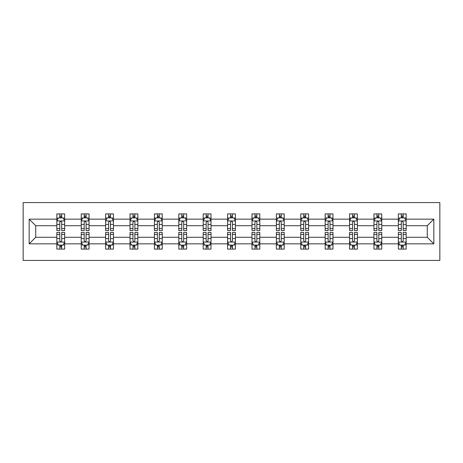 <?xml version="1.0" encoding="UTF-8"?>
<svg xmlns="http://www.w3.org/2000/svg" width="463" height="463" viewBox="0 0 463 463"><rect width="100%" height="100%" fill="white"/><g stroke="black" fill="none" stroke-linecap="round" stroke-linejoin="round"><path stroke-width="0.69" d="M23.15 260.426L439.85 260.426L439.85 202.574L23.15 202.574L23.15 260.426M406.155 243.851L406.155 237.287L427.262 237.287L433.831 243.851L406.155 243.851L406.155 249.088L403.186 249.088L403.186 245.101M398.336 243.851L381.761 243.851L381.761 237.287L398.336 237.287L398.336 249.088L406.155 249.088L406.155 244.915L404.685 244.915M381.761 243.851L381.761 249.088L378.792 249.088L378.792 245.101M373.942 243.851L357.372 243.851L357.372 237.287L373.942 237.287L373.942 249.088L381.761 249.088L381.761 244.915L380.291 244.915M357.372 243.851L357.372 249.088L354.398 249.088L354.398 245.101M349.553 243.851L332.978 243.851L332.978 237.287L349.553 237.287L349.553 249.088L357.372 249.088L357.372 244.915L355.902 244.915M332.978 243.851L332.978 249.088L330.009 249.088L330.009 245.101M325.159 243.851L308.584 243.851L308.584 237.287L325.159 237.287L325.159 249.088L332.978 249.088L332.978 244.915L331.508 244.915M308.584 243.851L308.584 249.088L305.615 249.088L305.615 245.101M300.765 243.851L284.195 243.851L284.195 237.287L300.765 237.287L300.765 249.088L308.584 249.088L308.584 244.915L307.114 244.915M284.195 243.851L284.195 249.088L281.22 249.088L281.22 245.101M276.376 243.851L259.801 243.851L259.801 237.287L276.376 237.287L276.376 249.088L284.195 249.088L284.195 244.915L282.725 244.915M259.801 243.851L259.801 249.088L256.832 249.088L256.832 245.101M251.982 243.851L235.407 243.851L235.407 237.287L251.982 237.287L251.982 249.088L259.801 249.088L259.801 244.915L258.331 244.915M235.407 243.851L235.407 249.088L232.438 249.088L232.438 245.101M227.593 243.851L211.018 243.851L211.018 237.287L227.593 237.287L227.593 249.088L235.407 249.088L235.407 244.915L233.937 244.915M211.018 243.851L211.018 249.088L208.043 249.088L208.043 245.101M203.199 243.851L186.624 243.851L186.624 237.287L203.199 237.287L203.199 249.088L211.018 249.088L211.018 244.915L209.548 244.915M186.624 243.851L186.624 249.088L183.655 249.088L183.655 245.101M178.805 243.851L162.235 243.851L162.235 237.287L178.805 237.287L178.805 249.088L186.624 249.088L186.624 244.915L185.154 244.915M162.235 243.851L162.235 249.088L159.26 249.088L159.26 245.101M154.416 243.851L137.841 243.851L137.841 237.287L154.416 237.287L154.416 249.088L162.235 249.088L162.235 244.915L160.765 244.915M137.841 243.851L137.841 249.088L134.872 249.088L134.872 245.101M130.022 243.851L113.447 243.851L113.447 237.287L130.022 237.287L130.022 249.088L137.841 249.088L137.841 244.915L136.371 244.915M113.447 243.851L113.447 249.088L110.478 249.088L110.478 245.101M105.628 243.851L89.058 243.851L89.058 237.287L105.628 237.287L105.628 249.088L113.447 249.088L113.447 244.915L111.977 244.915M89.058 243.851L89.058 249.088L86.083 249.088L86.083 245.101M81.239 243.851L64.664 243.851L64.664 237.287L81.239 237.287L81.239 249.088L89.058 249.088L89.058 244.915L87.588 244.915M64.664 243.851L64.664 249.088L61.695 249.088L61.695 245.101M56.845 243.851L29.169 243.851L29.169 219.149L56.845 219.149L56.845 225.713L35.738 225.713L35.738 237.287L56.845 237.287L56.845 249.088L64.664 249.088L64.664 244.915L63.194 244.915M58.315 218.085L56.845 218.085L56.845 213.912L56.845 219.149M59.814 217.899L59.814 213.912L56.845 213.912L64.664 213.912L64.664 219.149L81.239 219.149L81.239 213.912L89.058 213.912L89.058 219.149L105.628 219.149L105.628 213.912L113.447 213.912L113.447 219.149L130.022 219.149L130.022 213.912L137.841 213.912L137.841 219.149L154.416 219.149L154.416 213.912L162.235 213.912L162.235 219.149L178.805 219.149L178.805 213.912L186.624 213.912L186.624 219.149L203.199 219.149L203.199 213.912L211.018 213.912L211.018 219.149L227.593 219.149L227.593 213.912L235.407 213.912L235.407 219.149L251.982 219.149L251.982 213.912L259.801 213.912L259.801 219.149L276.376 219.149L276.376 213.912L284.195 213.912L284.195 219.149L300.765 219.149L300.765 213.912L308.584 213.912L308.584 219.149L325.159 219.149L325.159 213.912L332.978 213.912L332.978 219.149L349.553 219.149L349.553 213.912L357.372 213.912L357.372 219.149L373.942 219.149L373.942 213.912L381.761 213.912L381.761 219.149L398.336 219.149L398.336 213.912L406.155 213.912L406.155 219.149L433.831 219.149L433.831 243.851M398.336 219.149L398.336 225.713L381.761 225.713L381.761 219.149M373.942 219.149L373.942 225.713L357.372 225.713L357.372 219.149M349.553 219.149L349.553 225.713L332.978 225.713L332.978 219.149M325.159 219.149L325.159 225.713L308.584 225.713L308.584 219.149M300.765 219.149L300.765 225.713L284.195 225.713L284.195 219.149M276.376 219.149L276.376 225.713L259.801 225.713L259.801 219.149M251.982 219.149L251.982 225.713L235.407 225.713L235.407 219.149M227.593 219.149L227.593 225.713L211.018 225.713L211.018 219.149M203.199 219.149L203.199 225.713L186.624 225.713L186.624 219.149M178.805 219.149L178.805 225.713L162.235 225.713L162.235 219.149M154.416 219.149L154.416 225.713L137.841 225.713L137.841 219.149M130.022 219.149L130.022 225.713L113.447 225.713L113.447 219.149M105.628 219.149L105.628 225.713L89.058 225.713L89.058 219.149M81.239 219.149L81.239 225.713L64.664 225.713L64.664 219.149M29.169 219.149L35.738 225.713M427.262 237.287L427.262 225.713L406.155 225.713L406.155 219.149M401.305 217.818L403.186 217.818M376.917 217.818L378.792 217.818M352.522 217.818L354.398 217.818M328.128 217.818L330.009 217.818M303.74 217.818L305.615 217.818M279.345 217.818L281.22 217.818M254.957 217.818L256.832 217.818M230.562 217.818L232.438 217.818M206.168 217.818L208.043 217.818M181.78 217.818L183.655 217.818M157.385 217.818L159.26 217.818M132.991 217.818L134.872 217.818M108.602 217.818L110.478 217.818M84.208 217.818L86.083 217.818M59.814 217.818L61.695 217.818M59.814 245.182L61.695 245.182M84.208 245.182L86.083 245.182M108.602 245.182L110.478 245.182M132.991 245.182L134.872 245.182M157.385 245.182L159.26 245.182M181.78 245.182L183.655 245.182M206.168 245.182L208.043 245.182M230.562 245.182L232.438 245.182M254.957 245.182L256.832 245.182M279.345 245.182L281.22 245.182M303.74 245.182L305.615 245.182M328.128 245.182L330.009 245.182M352.522 245.182L354.398 245.182M376.917 245.182L378.792 245.182M401.305 245.182L403.186 245.182M35.738 237.287L29.169 243.851M433.831 219.149L427.262 225.713M61.695 215.943L59.814 215.943M56.845 228.6L56.845 230.562L59.814 230.562L59.814 228.6L56.845 228.6L56.845 225.713M64.664 225.713L64.664 230.562L61.695 230.562L61.695 222.194C61.07 220.99 60.445 220.99 59.814 222.194L59.814 228.6M63.194 218.085L64.664 218.085L64.664 213.912L61.695 213.912L61.695 217.899M64.664 221.025L63.101 217.899L58.407 217.899L56.845 221.025M59.814 247.057L61.695 247.057M64.664 234.4L64.664 232.438L61.695 232.438L61.695 234.4L64.664 234.4L64.664 237.287M56.845 237.287L56.845 232.438L59.814 232.438L59.814 240.806C60.439 242.01 61.064 242.01 61.695 240.806L61.695 234.4M58.315 244.915L56.845 244.915L56.845 249.088L59.814 249.088L59.814 245.101M56.845 241.975L58.407 245.101L63.101 245.101L64.664 241.975M86.083 215.943L84.208 215.943M82.709 218.085L81.239 218.085L81.239 213.912L84.208 213.912L84.208 217.899M81.239 228.6L81.239 230.562L84.208 230.562L84.208 228.6L81.239 228.6L81.239 225.713M89.058 225.713L89.058 230.562L86.083 230.562L86.083 222.194C85.458 220.99 84.833 220.99 84.208 222.194L84.208 228.6M87.588 218.085L89.058 218.085L89.058 213.912L86.083 213.912L86.083 217.899M89.058 221.025L87.49 217.899L82.802 217.899L81.239 221.025M110.478 215.943L108.602 215.943M107.098 218.085L105.628 218.085L105.628 213.912L108.602 213.912L108.602 217.899M105.628 228.6L105.628 230.562L108.602 230.562L108.602 228.6L105.628 228.6L105.628 225.713M113.447 225.713L113.447 230.562L110.478 230.562L110.478 222.194C109.853 220.99 109.227 220.99 108.602 222.194L108.602 228.6M111.977 218.085L113.447 218.085L113.447 213.912L110.478 213.912L110.478 217.899M113.447 221.025L111.884 217.899L107.196 217.899L105.628 221.025M84.208 247.057L86.083 247.057M89.058 234.4L89.058 232.438L86.083 232.438L86.083 234.4L89.058 234.4L89.058 237.287M81.239 237.287L81.239 232.438L84.208 232.438L84.208 240.806C84.833 242.01 85.458 242.01 86.083 240.806L86.083 234.4M82.709 244.915L81.239 244.915L81.239 249.088L84.208 249.088L84.208 245.101M81.239 241.975L82.802 245.101L87.49 245.101L89.058 241.975M108.602 247.057L110.478 247.057M113.447 234.4L113.447 232.438L110.478 232.438L110.478 234.4L113.447 234.4L113.447 237.287M105.628 237.287L105.628 232.438L108.602 232.438L108.602 240.806C109.227 242.01 109.853 242.01 110.478 240.806L110.478 234.4M107.098 244.915L105.628 244.915L105.628 249.088L108.602 249.088L108.602 245.101M105.628 241.975L107.196 245.101L111.884 245.101L113.447 241.975M134.872 215.943L132.991 215.943M131.492 218.085L130.022 218.085L130.022 213.912L132.991 213.912L132.991 217.899M130.022 228.6L130.022 230.562L132.991 230.562L132.991 228.6L130.022 228.6L130.022 225.713M137.841 225.713L137.841 230.562L134.872 230.562L134.872 222.194C134.247 220.99 133.622 220.99 132.991 222.194L132.991 228.6M136.371 218.085L137.841 218.085L137.841 213.912L134.872 213.912L134.872 217.899M137.841 221.025L136.278 217.899L131.585 217.899L130.022 221.025M132.991 247.057L134.872 247.057M137.841 234.4L137.841 232.438L134.872 232.438L134.872 234.4L137.841 234.4L137.841 237.287M130.022 237.287L130.022 232.438L132.991 232.438L132.991 240.806C133.616 242.01 134.241 242.01 134.872 240.806L134.872 234.4M131.492 244.915L130.022 244.915L130.022 249.088L132.991 249.088L132.991 245.101M130.022 241.975L131.585 245.101L136.278 245.101L137.841 241.975M159.26 215.943L157.385 215.943M155.886 218.085L154.416 218.085L154.416 213.912L157.385 213.912L157.385 217.899M154.416 228.6L154.416 230.562L157.385 230.562L157.385 228.6L154.416 228.6L154.416 225.713M162.235 225.713L162.235 230.562L159.26 230.562L159.26 222.194C158.635 220.99 158.01 220.99 157.385 222.194L157.385 228.6M160.765 218.085L162.235 218.085L162.235 213.912L159.26 213.912L159.26 217.899M162.235 221.025L160.667 217.899L155.979 217.899L154.416 221.025M157.385 247.057L159.26 247.057M162.235 234.4L162.235 232.438L159.26 232.438L159.26 234.4L162.235 234.4L162.235 237.287M154.416 237.287L154.416 232.438L157.385 232.438L157.385 240.806C158.01 242.01 158.635 242.01 159.26 240.806L159.26 234.4M155.886 244.915L154.416 244.915L154.416 249.088L157.385 249.088L157.385 245.101M154.416 241.975L155.979 245.101L160.667 245.101L162.235 241.975M183.655 215.943L181.78 215.943M180.275 218.085L178.805 218.085L178.805 213.912L181.78 213.912L181.78 217.899M178.805 228.6L178.805 230.562L181.78 230.562L181.78 228.6L178.805 228.6L178.805 225.713M186.624 225.713L186.624 230.562L183.655 230.562L183.655 222.194C183.03 220.99 182.405 220.99 181.78 222.194L181.78 228.6M185.154 218.085L186.624 218.085L186.624 213.912L183.655 213.912L183.655 217.899M186.624 221.025L185.061 217.899L180.367 217.899L178.805 221.025M181.78 247.057L183.655 247.057M186.624 234.4L186.624 232.438L183.655 232.438L183.655 234.4L186.624 234.4L186.624 237.287M178.805 237.287L178.805 232.438L181.78 232.438L181.78 240.806C182.405 242.01 183.03 242.01 183.655 240.806L183.655 234.4M180.275 244.915L178.805 244.915L178.805 249.088L181.78 249.088L181.78 245.101M178.805 241.975L180.367 245.101L185.061 245.101L186.624 241.975M208.043 215.943L206.168 215.943M204.669 218.085L203.199 218.085L203.199 213.912L206.168 213.912L206.168 217.899M203.199 228.6L203.199 230.562L206.168 230.562L206.168 228.6L203.199 228.6L203.199 225.713M211.018 225.713L211.018 230.562L208.043 230.562L208.043 222.194C207.424 220.99 206.793 220.99 206.168 222.194L206.168 228.6M209.548 218.085L211.018 218.085L211.018 213.912L208.043 213.912L208.043 217.899M211.018 221.025L209.455 217.899L204.762 217.899L203.199 221.025M206.168 247.057L208.043 247.057M211.018 234.4L211.018 232.438L208.043 232.438L208.043 234.4L211.018 234.4L211.018 237.287M203.199 237.287L203.199 232.438L206.168 232.438L206.168 240.806C206.793 242.01 207.418 242.01 208.043 240.806L208.043 234.4M204.669 244.915L203.199 244.915L203.199 249.088L206.168 249.088L206.168 245.101M203.199 241.975L204.762 245.101L209.455 245.101L211.018 241.975M232.438 215.943L230.562 215.943M229.063 218.085L227.593 218.085L227.593 213.912L230.562 213.912L230.562 217.899M227.593 228.6L227.593 230.562L230.562 230.562L230.562 228.6L227.593 228.6L227.593 225.713M235.407 225.713L235.407 230.562L232.438 230.562L232.438 222.194C231.813 220.99 231.187 220.99 230.562 222.194L230.562 228.6M233.937 218.085L235.407 218.085L235.407 213.912L232.438 213.912L232.438 217.899M235.407 221.025L233.844 217.899L229.156 217.899L227.593 221.025M230.562 247.057L232.438 247.057M235.407 234.4L235.407 232.438L232.438 232.438L232.438 234.4L235.407 234.4L235.407 237.287M227.593 237.287L227.593 232.438L230.562 232.438L230.562 240.806C231.187 242.01 231.813 242.01 232.438 240.806L232.438 234.4M229.063 244.915L227.593 244.915L227.593 249.088L230.562 249.088L230.562 245.101M227.593 241.975L229.156 245.101L233.844 245.101L235.407 241.975M256.832 215.943L254.957 215.943M253.452 218.085L251.982 218.085L251.982 213.912L254.957 213.912L254.957 217.899M251.982 228.6L251.982 230.562L254.957 230.562L254.957 228.6L251.982 228.6L251.982 225.713M259.801 225.713L259.801 230.562L256.832 230.562L256.832 222.194C256.207 220.99 255.582 220.99 254.957 222.194L254.957 228.6M258.331 218.085L259.801 218.085L259.801 213.912L256.832 213.912L256.832 217.899M259.801 221.025L258.238 217.899L253.545 217.899L251.982 221.025M254.957 247.057L256.832 247.057M259.801 234.4L259.801 232.438L256.832 232.438L256.832 234.4L259.801 234.4L259.801 237.287M251.982 237.287L251.982 232.438L254.957 232.438L254.957 240.806C255.576 242.01 256.207 242.01 256.832 240.806L256.832 234.4M253.452 244.915L251.982 244.915L251.982 249.088L254.957 249.088L254.957 245.101M251.982 241.975L253.545 245.101L258.238 245.101L259.801 241.975M281.22 215.943L279.345 215.943M277.846 218.085L276.376 218.085L276.376 213.912L279.345 213.912L279.345 217.899M276.376 228.6L276.376 230.562L279.345 230.562L279.345 228.6L276.376 228.6L276.376 225.713M284.195 225.713L284.195 230.562L281.22 230.562L281.22 222.194C280.595 220.99 279.97 220.99 279.345 222.194L279.345 228.6M282.725 218.085L284.195 218.085L284.195 213.912L281.22 213.912L281.22 217.899M284.195 221.025L282.633 217.899L277.939 217.899L276.376 221.025M279.345 247.057L281.22 247.057M284.195 234.4L284.195 232.438L281.22 232.438L281.22 234.4L284.195 234.4L284.195 237.287M276.376 237.287L276.376 232.438L279.345 232.438L279.345 240.806C279.97 242.01 280.595 242.01 281.22 240.806L281.22 234.4M277.846 244.915L276.376 244.915L276.376 249.088L279.345 249.088L279.345 245.101M276.376 241.975L277.939 245.101L282.633 245.101L284.195 241.975M305.615 215.943L303.74 215.943M302.235 218.085L300.765 218.085L300.765 213.912L303.74 213.912L303.74 217.899M300.765 228.6L300.765 230.562L303.74 230.562L303.74 228.6L300.765 228.6L300.765 225.713M308.584 225.713L308.584 230.562L305.615 230.562L305.615 222.194C304.99 220.99 304.365 220.99 303.74 222.194L303.74 228.6M307.114 218.085L308.584 218.085L308.584 213.912L305.615 213.912L305.615 217.899M308.584 221.025L307.021 217.899L302.333 217.899L300.765 221.025M303.74 247.057L305.615 247.057M308.584 234.4L308.584 232.438L305.615 232.438L305.615 234.4L308.584 234.4L308.584 237.287M300.765 237.287L300.765 232.438L303.74 232.438L303.74 240.806C304.365 242.01 304.99 242.01 305.615 240.806L305.615 234.4M302.235 244.915L300.765 244.915L300.765 249.088L303.74 249.088L303.74 245.101M300.765 241.975L302.333 245.101L307.021 245.101L308.584 241.975M330.009 215.943L328.128 215.943M326.629 218.085L325.159 218.085L325.159 213.912L328.128 213.912L328.128 217.899M325.159 228.6L325.159 230.562L328.128 230.562L328.128 228.6L325.159 228.6L325.159 225.713M332.978 225.713L332.978 230.562L330.009 230.562L330.009 222.194C329.384 220.99 328.759 220.99 328.128 222.194L328.128 228.6M331.508 218.085L332.978 218.085L332.978 213.912L330.009 213.912L330.009 217.899M332.978 221.025L331.415 217.899L326.722 217.899L325.159 221.025M328.128 247.057L330.009 247.057M332.978 234.4L332.978 232.438L330.009 232.438L330.009 234.4L332.978 234.4L332.978 237.287M325.159 237.287L325.159 232.438L328.128 232.438L328.128 240.806C328.753 242.01 329.378 242.01 330.009 240.806L330.009 234.4M326.629 244.915L325.159 244.915L325.159 249.088L328.128 249.088L328.128 245.101M325.159 241.975L326.722 245.101L331.415 245.101L332.978 241.975M354.398 215.943L352.522 215.943M351.023 218.085L349.553 218.085L349.553 213.912L352.522 213.912L352.522 217.899M349.553 228.6L349.553 230.562L352.522 230.562L352.522 228.6L349.553 228.6L349.553 225.713M357.372 225.713L357.372 230.562L354.398 230.562L354.398 222.194C353.773 220.99 353.147 220.99 352.522 222.194L352.522 228.6M355.902 218.085L357.372 218.085L357.372 213.912L354.398 213.912L354.398 217.899M357.372 221.025L355.804 217.899L351.116 217.899L349.553 221.025M352.522 247.057L354.398 247.057M357.372 234.4L357.372 232.438L354.398 232.438L354.398 234.4L357.372 234.4L357.372 237.287M349.553 237.287L349.553 232.438L352.522 232.438L352.522 240.806C353.147 242.01 353.773 242.01 354.398 240.806L354.398 234.4M351.023 244.915L349.553 244.915L349.553 249.088L352.522 249.088L352.522 245.101M349.553 241.975L351.116 245.101L355.804 245.101L357.372 241.975M378.792 215.943L376.917 215.943M375.412 218.085L373.942 218.085L373.942 213.912L376.917 213.912L376.917 217.899M373.942 228.6L373.942 230.562L376.917 230.562L376.917 228.6L373.942 228.6L373.942 225.713M381.761 225.713L381.761 230.562L378.792 230.562L378.792 222.194C378.167 220.99 377.542 220.99 376.917 222.194L376.917 228.6M380.291 218.085L381.761 218.085L381.761 213.912L378.792 213.912L378.792 217.899M381.761 221.025L380.198 217.899L375.51 217.899L373.942 221.025M376.917 247.057L378.792 247.057M381.761 234.4L381.761 232.438L378.792 232.438L378.792 234.4L381.761 234.4L381.761 237.287M373.942 237.287L373.942 232.438L376.917 232.438L376.917 240.806C377.542 242.01 378.167 242.01 378.792 240.806L378.792 234.4M375.412 244.915L373.942 244.915L373.942 249.088L376.917 249.088L376.917 245.101M373.942 241.975L375.51 245.101L380.198 245.101L381.761 241.975M403.186 215.943L401.305 215.943M399.806 218.085L398.336 218.085L398.336 213.912L401.305 213.912L401.305 217.899M398.336 228.6L398.336 230.562L401.305 230.562L401.305 228.6L398.336 228.6L398.336 225.713M406.155 225.713L406.155 230.562L403.186 230.562L403.186 222.194C402.561 220.99 401.936 220.99 401.305 222.194L401.305 228.6M404.685 218.085L406.155 218.085L406.155 213.912L403.186 213.912L403.186 217.899M406.155 221.025L404.593 217.899L399.899 217.899L398.336 221.025M401.305 247.057L403.186 247.057M406.155 234.4L406.155 232.438L403.186 232.438L403.186 234.4L406.155 234.4L406.155 237.287M398.336 237.287L398.336 232.438L401.305 232.438L401.305 240.806C401.93 242.01 402.555 242.01 403.186 240.806L403.186 234.4M399.806 244.915L398.336 244.915L398.336 249.088L401.305 249.088L401.305 245.101M398.336 241.975L399.899 245.101L404.593 245.101L406.155 241.975M64.623 220.944L56.885 220.944M64.664 228.6L61.695 228.6M59.814 224.41L56.845 224.41M64.664 224.41L61.695 224.41M61.695 216.939L59.814 216.939M56.885 242.056L64.623 242.056M56.845 234.4L59.814 234.4M61.695 238.59L64.664 238.59M56.845 238.59L59.814 238.59M59.814 246.061L61.695 246.061M89.018 220.944L81.28 220.944M89.058 228.6L86.083 228.6M84.208 224.41L81.239 224.41M89.058 224.41L86.083 224.41M86.083 216.939L84.208 216.939M113.406 220.944L105.668 220.944M113.447 228.6L110.478 228.6M108.602 224.41L105.628 224.41M113.447 224.41L110.478 224.41M110.478 216.939L108.602 216.939M81.28 242.056L89.018 242.056M81.239 234.4L84.208 234.4M86.083 238.59L89.058 238.59M81.239 238.59L84.208 238.59M84.208 246.061L86.083 246.061M105.668 242.056L113.406 242.056M105.628 234.4L108.602 234.4M110.478 238.59L113.447 238.59M105.628 238.59L108.602 238.59M108.602 246.061L110.478 246.061M137.8 220.944L130.062 220.944M137.841 228.6L134.872 228.6M132.991 224.41L130.022 224.41M137.841 224.41L134.872 224.41M134.872 216.939L132.991 216.939M130.062 242.056L137.8 242.056M130.022 234.4L132.991 234.4M134.872 238.59L137.841 238.59M130.022 238.59L132.991 238.59M132.991 246.061L134.872 246.061M162.195 220.944L154.451 220.944M162.235 228.6L159.26 228.6M157.385 224.41L154.416 224.41M162.235 224.41L159.26 224.41M159.26 216.939L157.385 216.939M154.451 242.056L162.195 242.056M154.416 234.4L157.385 234.4M159.26 238.59L162.235 238.59M154.416 238.59L157.385 238.59M157.385 246.061L159.26 246.061M186.583 220.944L178.845 220.944M186.624 228.6L183.655 228.6M181.78 224.41L178.805 224.41M186.624 224.41L183.655 224.41M183.655 216.939L181.78 216.939M178.845 242.056L186.583 242.056M178.805 234.4L181.78 234.4M183.655 238.59L186.624 238.59M178.805 238.59L181.78 238.59M181.78 246.061L183.655 246.061M210.978 220.944L203.24 220.944M211.018 228.6L208.043 228.6M206.168 224.41L203.199 224.41M211.018 224.41L208.043 224.41M208.043 216.939L206.168 216.939M203.24 242.056L210.978 242.056M203.199 234.4L206.168 234.4M208.043 238.59L211.018 238.59M203.199 238.59L206.168 238.59M206.168 246.061L208.043 246.061M235.372 220.944L227.628 220.944M235.407 228.6L232.438 228.6M230.562 224.41L227.593 224.41M235.407 224.41L232.438 224.41M232.438 216.939L230.562 216.939M227.628 242.056L235.372 242.056M227.593 234.4L230.562 234.4M232.438 238.59L235.407 238.59M227.593 238.59L230.562 238.59M230.562 246.061L232.438 246.061M259.76 220.944L252.022 220.944M259.801 228.6L256.832 228.6M254.957 224.41L251.982 224.41M259.801 224.41L256.832 224.41M256.832 216.939L254.957 216.939M252.022 242.056L259.76 242.056M251.982 234.4L254.957 234.4M256.832 238.59L259.801 238.59M251.982 238.59L254.957 238.59M254.957 246.061L256.832 246.061M284.155 220.944L276.417 220.944M284.195 228.6L281.22 228.6M279.345 224.41L276.376 224.41M284.195 224.41L281.22 224.41M281.22 216.939L279.345 216.939M276.417 242.056L284.155 242.056M276.376 234.4L279.345 234.4M281.22 238.59L284.195 238.59M276.376 238.59L279.345 238.59M279.345 246.061L281.22 246.061M308.549 220.944L300.805 220.944M308.584 228.6L305.615 228.6M303.74 224.41L300.765 224.41M308.584 224.41L305.615 224.41M305.615 216.939L303.74 216.939M300.805 242.056L308.549 242.056M300.765 234.4L303.74 234.4M305.615 238.59L308.584 238.59M300.765 238.59L303.74 238.59M303.74 246.061L305.615 246.061M332.938 220.944L325.2 220.944M332.978 228.6L330.009 228.6M328.128 224.41L325.159 224.41M332.978 224.41L330.009 224.41M330.009 216.939L328.128 216.939M325.2 242.056L332.938 242.056M325.159 234.4L328.128 234.4M330.009 238.59L332.978 238.59M325.159 238.59L328.128 238.59M328.128 246.061L330.009 246.061M357.332 220.944L349.594 220.944M357.372 228.6L354.398 228.6M352.522 224.41L349.553 224.41M357.372 224.41L354.398 224.41M354.398 216.939L352.522 216.939M349.594 242.056L357.332 242.056M349.553 234.4L352.522 234.4M354.398 238.59L357.372 238.59M349.553 238.59L352.522 238.59M352.522 246.061L354.398 246.061M381.72 220.944L373.982 220.944M381.761 228.6L378.792 228.6M376.917 224.41L373.942 224.41M381.761 224.41L378.792 224.41M378.792 216.939L376.917 216.939M373.982 242.056L381.72 242.056M373.942 234.4L376.917 234.4M378.792 238.59L381.761 238.59M373.942 238.59L376.917 238.59M376.917 246.061L378.792 246.061M406.115 220.944L398.377 220.944M406.155 228.6L403.186 228.6M401.305 224.41L398.336 224.41M406.155 224.41L403.186 224.41M403.186 216.939L401.305 216.939M398.377 242.056L406.115 242.056M398.336 234.4L401.305 234.4M403.186 238.59L406.155 238.59M398.336 238.59L401.305 238.59M401.305 246.061L403.186 246.061"/></g></svg>
